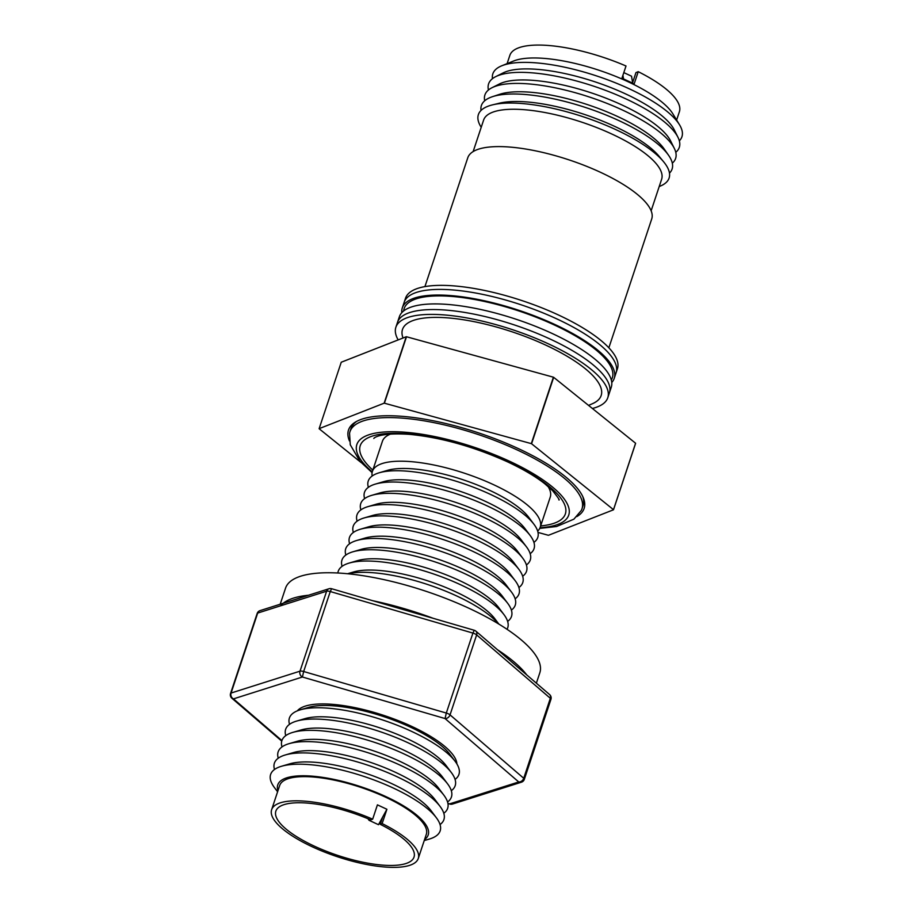 <?xml version="1.0" encoding="UTF-8"?>
<svg xmlns="http://www.w3.org/2000/svg" width="913" height="913" viewBox="0 0 913 913"><rect width="100%" height="100%" fill="white"/><g stroke="black" fill="none" stroke-linecap="round" stroke-linejoin="round"><path stroke-width="1.37" d="M280.656 605.775A133.994 41.382 18.4 0 1 290.711 599.088A133.994 41.382 18.4 0 1 308.56 595.242M536.365 683.186L539.834 672.755A133.994 41.382 -161.6 0 0 447.986 599.282A133.994 41.382 -161.6 0 0 298.003 577.153A133.994 41.382 -161.6 0 0 285.541 588.166L280.2 604.235M372.961 600.765A133.994 41.382 18.4 0 1 433.036 618.261M497.459 649.714A133.994 41.382 18.4 0 1 526.744 674.912M386.907 809.272L382.684 817.009L380.253 824.325A72.8 22.483 18.4 0 1 414.023 857.079A72.8 22.483 18.4 0 1 407.255 863.07A72.8 22.483 18.4 0 1 325.758 851.042A72.8 22.483 18.4 0 1 275.863 811.121A72.8 22.483 18.4 0 1 282.631 805.14A72.8 22.483 18.4 0 1 370.769 819.92L372.664 819.178L377.423 804.855L386.907 809.272L382.136 823.583A77.274 23.864 18.4 0 1 418.268 858.494A77.274 23.864 18.4 0 1 411.078 864.839A77.274 23.864 18.4 0 1 324.583 852.08A77.274 23.864 18.4 0 1 271.629 809.717A77.274 23.864 18.4 0 1 278.807 803.36A77.274 23.864 18.4 0 1 372.664 819.178M418.268 858.494L426.314 834.311A77.274 23.864 -161.6 0 0 373.349 791.936A77.274 23.864 -161.6 0 0 286.853 779.177A77.274 23.864 -161.6 0 0 279.675 785.522L271.629 809.717M277.94 790.715A79.271 24.48 18.4 0 1 285.141 778.378A79.271 24.48 18.4 0 1 381.908 794.812A79.271 24.48 18.4 0 1 424.579 839.492M424.225 840.565L429.315 839.07A89.326 27.584 -161.6 0 0 431.86 838.202A89.326 27.584 -161.6 0 0 436.391 817.797A89.326 27.584 -161.6 0 0 364.104 776.484A89.326 27.584 -161.6 0 0 281.489 766.269A89.326 27.584 -161.6 0 0 278.944 767.125A89.326 27.584 -161.6 0 0 274.414 787.542L277.586 791.776M576.845 516.587A124.168 38.346 -161.6 0 0 584.137 508.415A124.168 38.346 -161.6 0 0 499.034 440.328A124.168 38.346 -161.6 0 0 360.053 419.832A124.168 38.346 -161.6 0 0 348.504 430.023A124.168 38.346 -161.6 0 0 349.451 440.945M440.043 824.553A89.326 27.584 -161.6 0 0 440.146 806.51A89.326 27.584 -161.6 0 0 367.859 765.197A89.326 27.584 -161.6 0 0 285.244 754.983A89.326 27.584 -161.6 0 0 282.699 755.838A89.326 27.584 -161.6 0 0 274.505 769.488M443.798 813.266A89.326 27.584 -161.6 0 0 443.901 795.223A89.326 27.584 -161.6 0 0 371.614 753.91A89.326 27.584 -161.6 0 0 288.999 743.696A89.326 27.584 -161.6 0 0 286.454 744.552A89.326 27.584 -161.6 0 0 278.26 758.201M390.661 434.029A88.435 27.31 -161.6 0 0 390.638 434.04A88.435 27.31 -161.6 0 0 382.41 441.31L372.413 471.37A88.435 27.31 18.4 0 1 380.63 464.101A88.435 27.31 18.4 0 1 479.622 478.709A88.435 27.31 18.4 0 1 540.234 527.2A88.435 27.31 18.4 0 1 537.666 531.092M372.139 476.027A88.435 27.31 18.4 0 1 372.413 471.37M447.553 801.979A89.326 27.584 -161.6 0 0 447.655 783.936A89.326 27.584 -161.6 0 0 375.369 742.623A89.326 27.584 -161.6 0 0 292.753 732.409A89.326 27.584 -161.6 0 0 290.208 733.265A89.326 27.584 -161.6 0 0 282.014 746.914M368.373 487.325A89.326 27.584 18.4 0 1 376.567 473.676A89.326 27.584 18.4 0 1 379.112 472.808A89.326 27.584 18.4 0 1 461.727 483.034A89.326 27.584 18.4 0 1 534.002 524.336A89.326 27.584 18.4 0 1 533.911 542.39M451.307 790.692A89.326 27.584 -161.6 0 0 451.41 772.649A89.326 27.584 -161.6 0 0 408.043 742.771A89.326 27.584 -161.6 0 0 296.508 721.122A89.326 27.584 -161.6 0 0 293.963 721.978A89.326 27.584 -161.6 0 0 285.769 735.627M364.618 498.612A89.326 27.584 18.4 0 1 372.812 484.963A89.326 27.584 18.4 0 1 375.357 484.095A89.326 27.584 18.4 0 1 486.891 505.756A89.326 27.584 18.4 0 1 530.259 535.623A89.326 27.584 18.4 0 1 530.156 553.677M375.357 484.095L383.711 481.642A81.508 25.176 18.4 0 1 485.465 501.397A81.508 25.176 18.4 0 1 525.032 528.661L530.259 535.623M451.41 772.649L446.195 765.676A81.508 25.176 -161.6 0 0 406.616 738.423A81.508 25.176 -161.6 0 0 304.862 718.668L296.508 721.122M455.062 779.405A89.326 27.584 -161.6 0 0 455.165 761.362A89.326 27.584 -161.6 0 0 411.797 731.484A89.326 27.584 -161.6 0 0 300.263 709.835A89.326 27.584 -161.6 0 0 297.718 710.691A89.326 27.584 -161.6 0 0 289.524 724.34M360.863 509.899A89.326 27.584 18.4 0 1 369.057 496.25A89.326 27.584 18.4 0 1 371.602 495.382A89.326 27.584 18.4 0 1 454.218 505.608A89.326 27.584 18.4 0 1 526.504 546.91A89.326 27.584 18.4 0 1 526.402 564.964M455.165 761.362L449.949 754.389A81.508 25.176 -161.6 0 0 410.371 727.136A81.508 25.176 -161.6 0 0 308.617 707.381L300.263 709.835M357.109 521.186A89.326 27.584 18.4 0 1 365.303 507.537A89.326 27.584 18.4 0 1 367.848 506.669A89.326 27.584 18.4 0 1 450.463 516.895A89.326 27.584 18.4 0 1 522.75 558.197A89.326 27.584 18.4 0 1 522.647 576.251M353.354 532.473A89.326 27.584 18.4 0 1 364.093 517.956A89.326 27.584 18.4 0 1 475.627 539.606A89.326 27.584 18.4 0 1 518.995 569.484A89.326 27.584 18.4 0 1 518.892 587.538M364.093 517.956L372.447 515.503A81.508 25.176 18.4 0 1 474.201 535.258A81.508 25.176 18.4 0 1 513.768 562.522L518.995 569.484M349.599 543.76A89.326 27.584 18.4 0 1 357.793 530.111A89.326 27.584 18.4 0 1 360.338 529.243L368.692 526.79A81.508 25.176 18.4 0 1 470.446 546.545A81.508 25.176 18.4 0 1 510.013 573.809L515.24 580.771A89.326 27.584 18.4 0 1 515.137 598.825M345.844 555.047A89.326 27.584 18.4 0 1 354.039 541.398A89.326 27.584 18.4 0 1 356.584 540.53A89.326 27.584 18.4 0 1 439.199 550.756A89.326 27.584 18.4 0 1 511.485 592.058A89.326 27.584 18.4 0 1 511.383 610.112M342.09 566.334A89.326 27.584 18.4 0 1 350.284 552.685A89.326 27.584 18.4 0 1 352.829 551.817A89.326 27.584 18.4 0 1 435.444 562.043A89.326 27.584 18.4 0 1 507.731 603.345A89.326 27.584 18.4 0 1 507.628 621.399M337.844 573.01A89.326 27.584 18.4 0 1 346.529 563.972A89.326 27.584 18.4 0 1 349.074 563.104A89.326 27.584 18.4 0 1 431.689 573.33A89.326 27.584 18.4 0 1 503.976 614.632A89.326 27.584 18.4 0 1 507.035 629.285M347.773 573.763A89.326 27.584 18.4 0 1 456.854 596.041A89.326 27.584 18.4 0 1 498.635 623.944M347.545 573.741L353.673 571.937A81.508 25.176 18.4 0 1 455.427 591.692A81.508 25.176 18.4 0 1 494.994 618.946L498.829 624.058M380.253 824.325L382.136 823.583M406.239 336.749L341.245 362.233L319.139 428.654L384.145 403.181L406.239 336.749A154.628 47.75 -161.6 0 1 406.502 336.76L384.396 403.192L531.309 443.627L553.404 377.195L406.502 336.76M553.677 377.331L531.583 443.764L613.49 509.671A154.628 47.75 18.4 0 1 613.502 509.785L635.608 443.353A154.628 47.75 -161.6 0 0 635.585 443.239L553.677 377.331A154.628 47.75 -161.6 0 0 553.404 377.195M613.502 509.785L548.508 535.269A154.628 47.75 18.4 0 1 548.245 535.246L538.008 532.427M360.966 462.423L319.162 428.768A154.628 47.75 18.4 0 1 319.139 428.654M613.49 509.671L635.585 443.239M382.684 817.009L378.496 824.701L369.046 820.308L369.548 819.395M369.046 820.308L367.939 818.71M436.391 817.797L431.176 810.824A81.508 25.176 -161.6 0 0 365.223 773.14A81.508 25.176 -161.6 0 0 289.843 763.804L281.489 766.269M440.146 806.51L434.93 799.537A81.508 25.176 -161.6 0 0 368.978 761.853A81.508 25.176 -161.6 0 0 293.598 752.529L285.244 754.983M540.234 527.2L550.242 497.14A88.435 27.31 -161.6 0 0 547.994 486.367M443.901 795.223L438.685 788.25A81.508 25.176 -161.6 0 0 372.732 750.566A81.508 25.176 -161.6 0 0 297.353 741.242L288.999 743.696M379.112 472.808L387.466 470.355A81.508 25.176 18.4 0 1 462.845 479.69A81.508 25.176 18.4 0 1 528.787 517.374L534.002 524.336M447.655 783.936L442.44 776.963A81.508 25.176 -161.6 0 0 376.487 739.279A81.508 25.176 -161.6 0 0 301.107 729.955L292.753 732.409M371.602 495.382L379.956 492.929A81.508 25.176 18.4 0 1 455.336 502.253A81.508 25.176 18.4 0 1 521.277 539.948L526.504 546.91M367.848 506.669L376.202 504.216A81.508 25.176 18.4 0 1 451.581 513.54A81.508 25.176 18.4 0 1 517.523 551.235L522.75 558.197M360.338 529.243A89.326 27.584 18.4 0 1 442.953 539.469A89.326 27.584 18.4 0 1 515.24 580.771M356.584 540.53L364.938 538.077A81.508 25.176 18.4 0 1 440.317 547.401A81.508 25.176 18.4 0 1 506.259 585.096L511.485 592.058M352.829 551.817L361.183 549.364A81.508 25.176 18.4 0 1 436.562 558.688A81.508 25.176 18.4 0 1 502.504 596.383L507.731 603.345M349.074 563.104L357.428 560.65A81.508 25.176 18.4 0 1 432.808 569.974A81.508 25.176 18.4 0 1 498.749 607.659L503.976 614.632M398.171 339.91A111.66 34.489 18.4 0 1 395.877 327.231A111.66 34.489 18.4 0 1 548.861 344.053A111.66 34.489 18.4 0 1 607.784 397.726A111.66 34.489 18.4 0 1 592.389 408.476M607.784 397.726L611.265 387.249A111.66 34.489 18.4 0 0 552.342 333.565A111.66 34.489 18.4 0 0 399.369 316.754L397.486 322.403A111.66 34.489 18.4 0 1 550.471 339.214A111.66 34.489 18.4 0 1 609.393 392.887A111.66 34.489 18.4 0 0 550.471 339.214A111.66 34.489 18.4 0 0 397.486 322.403L395.877 327.231M403.044 338.004A104.675 32.332 18.4 0 1 412.242 320.84A104.675 32.332 18.4 0 1 544.833 344.692A104.675 32.332 18.4 0 1 592.469 403.694L588.554 405.395M297.307 710.862A84.726 26.169 18.4 0 1 303.584 706.719A84.726 26.169 18.4 0 1 393.663 718.873A84.726 26.169 18.4 0 1 456.911 763.953M281.912 740.569L233.466 698.879L302.408 677.012L445.042 718.554L518.744 781.962L449.801 803.828A4.462 3.914 72.4 0 0 452.494 804.056L521.437 782.19A4.462 3.914 -107.6 0 1 518.744 781.962A4.462 3.39 -49.3 0 0 523.731 778.275L450.041 714.868L476.643 634.889L550.334 698.297A4.462 3.39 -49.3 0 0 549.603 694.576L475.901 631.168A4.462 3.39 130.7 0 1 476.643 634.889A4.462 1.381 18.4 0 0 472.911 633.086L474.235 630.267L331.602 588.725L330.266 591.544L472.911 633.086L446.309 713.053A4.462 1.381 18.4 0 1 450.041 714.868A4.462 3.39 130.7 0 1 445.042 718.554L446.309 713.053L303.664 671.512L302.408 677.012A4.462 3.914 -107.6 0 1 300.012 671.169L231.08 693.035L257.683 613.068L326.626 591.202A4.462 3.914 -107.6 0 1 329 588.748L260.057 610.614A4.462 3.914 72.4 0 0 257.683 613.068A4.462 1.381 -161.6 0 0 257.169 613.468A4.462 4.462 0 0 1 260.057 610.614M676.624 120.025L679.386 111.74A89.326 27.584 18.4 0 0 638.244 71.682L635.973 72.572L632.606 82.684M507.103 63.636L509.865 55.339A89.326 27.584 18.4 0 1 626.01 65.998L621.901 78.347L623.522 78.929L622.917 75.277M513.391 61.103A89.326 27.584 18.4 0 1 513.631 61A89.326 27.584 18.4 0 1 513.882 60.909A89.326 27.584 18.4 0 1 627.95 81.691A89.326 27.584 18.4 0 1 672.972 114.011L679.569 124.887A99.643 30.768 18.4 0 1 679.34 140.842M623.807 72.606L631.545 76.201L632.686 83.186L623.522 78.929M492.461 78.678A99.643 30.768 18.4 0 1 501.83 65.759A99.643 30.768 18.4 0 1 502.104 65.656A99.643 30.768 18.4 0 1 597.41 76.201A99.643 30.768 18.4 0 1 679.569 124.887M488.444 90.01A100.498 31.031 18.4 0 1 495.656 76.669L503.029 72.96A94.404 29.159 18.4 0 1 505.163 72.001A94.404 29.159 18.4 0 1 625.725 93.971A94.404 29.159 18.4 0 1 674.308 129.931L677.982 137.327A100.498 31.031 18.4 0 1 675.768 152.323M614.221 378.381L616.092 372.732A111.66 34.489 -161.6 0 0 557.17 319.059A111.66 34.489 18.4 0 1 616.092 372.732L617.439 368.704A111.66 34.489 -161.6 0 0 558.516 315.019A111.66 34.489 -161.6 0 0 405.532 298.209L404.197 302.249A111.66 34.489 18.4 0 1 557.17 319.059A111.66 34.489 -161.6 0 0 404.197 302.249L402.313 307.886A111.66 34.489 18.4 0 1 555.298 324.697A111.66 34.489 18.4 0 1 614.221 378.381A111.66 34.489 18.4 0 1 611.767 382.49M495.656 76.669A100.498 31.031 18.4 0 1 497.927 75.665A100.498 31.031 18.4 0 1 626.261 99.049A100.498 31.031 18.4 0 1 677.982 137.327M484.7 100.772A100.498 31.031 18.4 0 1 491.981 87.716L499.354 84.007A94.404 29.159 18.4 0 1 501.488 83.049A94.404 29.159 18.4 0 1 594.043 93.799A94.404 29.159 18.4 0 1 670.633 140.979L674.308 148.374A100.498 31.031 18.4 0 1 672.31 163.187M491.981 87.716A100.498 31.031 18.4 0 1 494.264 86.712A100.498 31.031 18.4 0 1 592.777 98.159A100.498 31.031 18.4 0 1 674.308 148.374M608.857 347.807L651.722 218.937A96.926 29.935 -161.6 0 0 600.571 172.34A96.926 29.935 -161.6 0 0 467.787 157.755L424.922 286.614M481.014 110.462A100.498 31.031 18.4 0 1 490.738 97.303A100.498 31.031 18.4 0 1 492.427 96.687A100.498 31.031 18.4 0 1 586.545 107.825A100.498 31.031 18.4 0 1 668.578 155.29A100.498 31.031 18.4 0 1 669.469 173.15M651.14 210.8L661.628 179.256A93.799 28.965 -161.6 0 0 612.132 134.165A93.799 28.965 -161.6 0 0 492.358 112.333A93.799 28.965 -161.6 0 0 483.628 120.037L473.139 151.581M659.22 186.503A100.498 31.031 -161.6 0 0 659.745 186.309A100.498 31.031 -161.6 0 0 663.603 161.761A100.498 31.031 -161.6 0 0 583.533 116.875A100.498 31.031 -161.6 0 0 492.541 104.858A100.498 31.031 -161.6 0 0 487.725 106.353A100.498 31.031 -161.6 0 0 481.219 127.295M632.686 83.186L634.124 84.03L638.244 71.682M492.427 96.687L499.753 94.279A93.799 28.965 18.4 0 1 587.595 104.664A93.799 28.965 18.4 0 1 664.162 148.967L668.578 155.29M492.541 104.858L499.434 103.18A93.799 28.965 18.4 0 1 584.354 114.399A93.799 28.965 18.4 0 1 659.083 156.283L663.603 161.761M582.745 496.489A122.251 37.753 18.4 0 1 583.487 503.896A122.251 37.753 18.4 0 1 583.053 505.608L581.98 508.838A122.251 37.753 18.4 0 1 581.296 510.47L573.878 519.177L556.599 526.504L539.731 528.41M372.093 472.637L359.973 461.305L350.272 444.802L349.553 433.378A122.251 37.753 18.4 0 1 349.976 431.655L351.049 428.437A122.251 37.753 18.4 0 1 351.733 426.793A122.251 37.753 18.4 0 1 356.766 421.315M540.656 525.934A108.088 33.382 -161.6 0 0 508.324 461.967A108.088 33.382 -161.6 0 0 387.991 433.447A108.088 33.382 -161.6 0 0 372.824 470.104M349.976 431.655A122.251 37.753 18.4 0 1 517.466 450.063A122.251 37.753 18.4 0 1 581.98 508.838M540.051 527.703A111.66 34.489 -161.6 0 0 509.831 461.373A111.66 34.489 -161.6 0 0 383.916 432.02A111.66 34.489 -161.6 0 0 372.253 471.884M401.811 312.645A111.66 34.489 18.4 0 1 402.313 307.886M403.694 310.911A109.674 33.872 18.4 0 1 414.399 299.498A109.674 33.872 18.4 0 1 540.758 319.059A109.674 33.872 18.4 0 1 611.299 379.979M550.927 699.369A4.462 1.381 18.4 0 0 550.334 698.297L523.731 778.275A4.462 1.381 18.4 0 1 524.324 779.348L550.927 699.369A4.462 4.462 0 0 0 549.603 694.576M326.626 591.202L300.012 671.169A4.462 1.381 18.4 0 1 303.664 671.512L330.266 591.544A4.462 1.381 18.4 0 0 326.626 591.202M447.941 803.52L449.904 804.091L447.884 803.269M257.169 613.468L230.567 693.435A4.462 1.381 18.4 0 1 231.08 693.035A4.462 3.914 72.4 0 0 233.466 698.879A4.462 3.39 130.7 0 1 231.891 698.24L281.752 741.128M331.602 588.725A4.462 4.462 0 0 0 329 588.748M475.901 631.168A4.462 4.462 0 0 0 474.235 630.267M521.437 782.19A4.462 4.462 0 0 0 524.324 779.348M449.904 804.091A4.462 4.462 0 0 0 452.494 804.056M230.567 693.435A4.462 4.462 0 0 0 231.891 698.24M513.631 61L501.83 65.759M583.818 499.149L583.487 503.896M354.312 422.799L351.733 426.793M373.908 438.343C373.155 439.45 375.563 432.18 409.321 434.337C440.888 437.395 473.619 446.56 507.525 461.841C522.852 469.02 535.223 476.278 544.627 483.616L552.639 490.703C558.083 497.596 560.148 500.644 558.813 499.856"/></g></svg>
